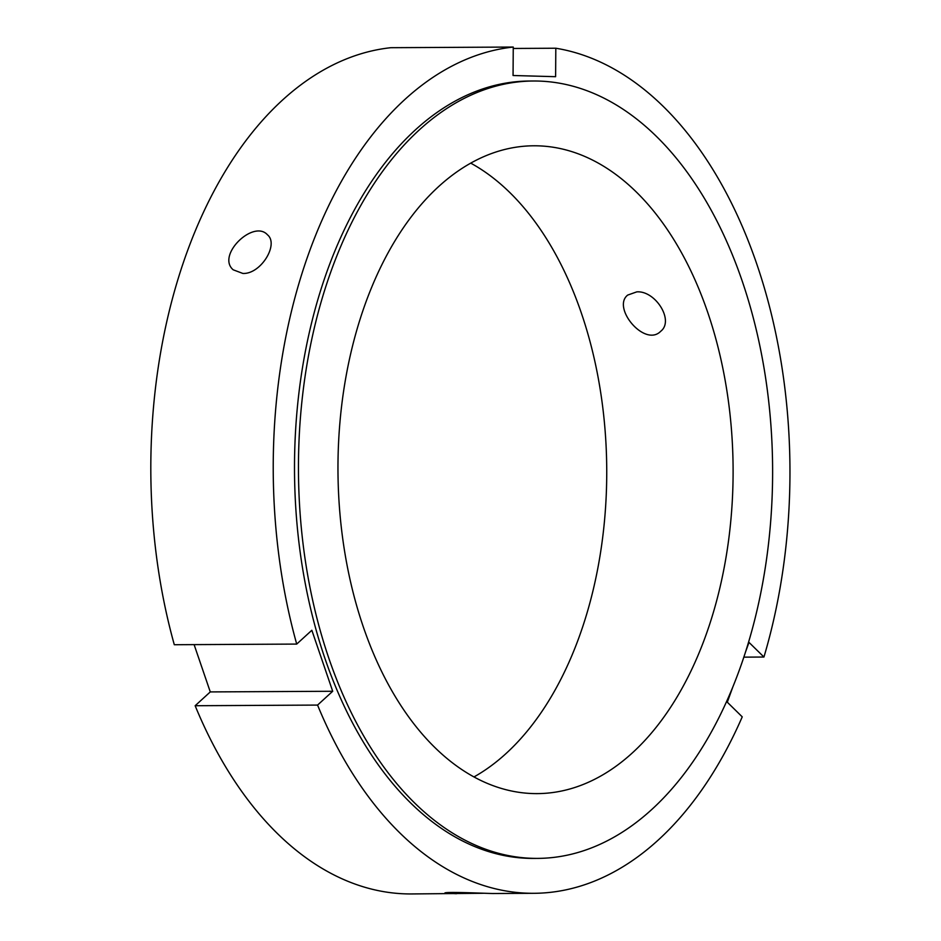 <?xml version="1.0" encoding="UTF-8"?>
<svg xmlns="http://www.w3.org/2000/svg" width="941" height="941" viewBox="0 0 941 941"><rect width="100%" height="100%" fill="white"/><g stroke="black" fill="none" stroke-linecap="round" stroke-linejoin="round"><path stroke-width="1.41" d="M332.702 691.27L317.564 705.08L195.152 705.726L210.278 691.917L332.702 691.27L311.847 630.27L296.709 644.079A423.579 258.363 -90.3 0 1 513.257 47.05L390.844 47.697A423.579 258.363 -90.3 0 0 174.297 644.726L296.709 644.079M210.278 691.917L194.105 644.62M636.763 291.875C655.359 290.381 674.509 320.646 660.735 331.267C644.879 347.688 611.509 307.683 627.706 295.074L636.763 291.875M745.672 651.584L749.001 642.385L763.939 657.03L743.861 657.147M317.564 705.08A423.579 258.363 -90.3 0 0 533.841 893.303A423.579 258.363 -90.3 0 0 742.237 716.854L727.311 702.209L732.721 687.271M242.849 273.443L233.203 269.808C216.148 255.352 253.517 219.112 267.503 234.838C279.159 244.284 260.798 274.384 242.849 273.443M483.392 893.268L411.417 893.95A423.579 258.363 -90.3 0 1 195.152 705.726M470.723 163.134A323.916 197.575 -90.3 0 1 606.733 469.324A323.916 197.575 -90.3 0 1 473.982 776.937M513.245 48.462L555.813 48.226A423.579 258.363 -90.3 0 1 763.939 657.03M456.409 893.715L444.905 893.127C443.282 891.456 486.274 893.432 492.802 893.515L533.841 893.303M555.813 48.226L555.613 76.692L513.057 75.503L513.257 47.05M538.252 81.055A388.704 237.085 -90.3 0 1 772.62 472.358A388.704 237.085 -90.3 0 1 537.605 858.392A388.704 237.085 -90.3 0 1 298.462 470.959A388.704 237.085 -90.3 0 1 533.476 81.008A388.704 237.085 -90.3 0 1 538.252 81.055M537.793 145.831A323.916 197.575 -90.3 0 1 733.11 471.911A323.916 197.575 -90.3 0 1 537.252 793.616A323.916 197.575 -90.3 0 1 337.972 470.747A323.916 197.575 -90.3 0 1 533.818 145.784A323.916 197.575 -90.3 0 1 537.793 145.831M537.605 858.392L533.653 858.415A388.704 237.085 -90.3 0 1 294.509 470.982A388.704 237.085 -90.3 0 1 529.524 81.02L533.476 81.008"/></g></svg>
